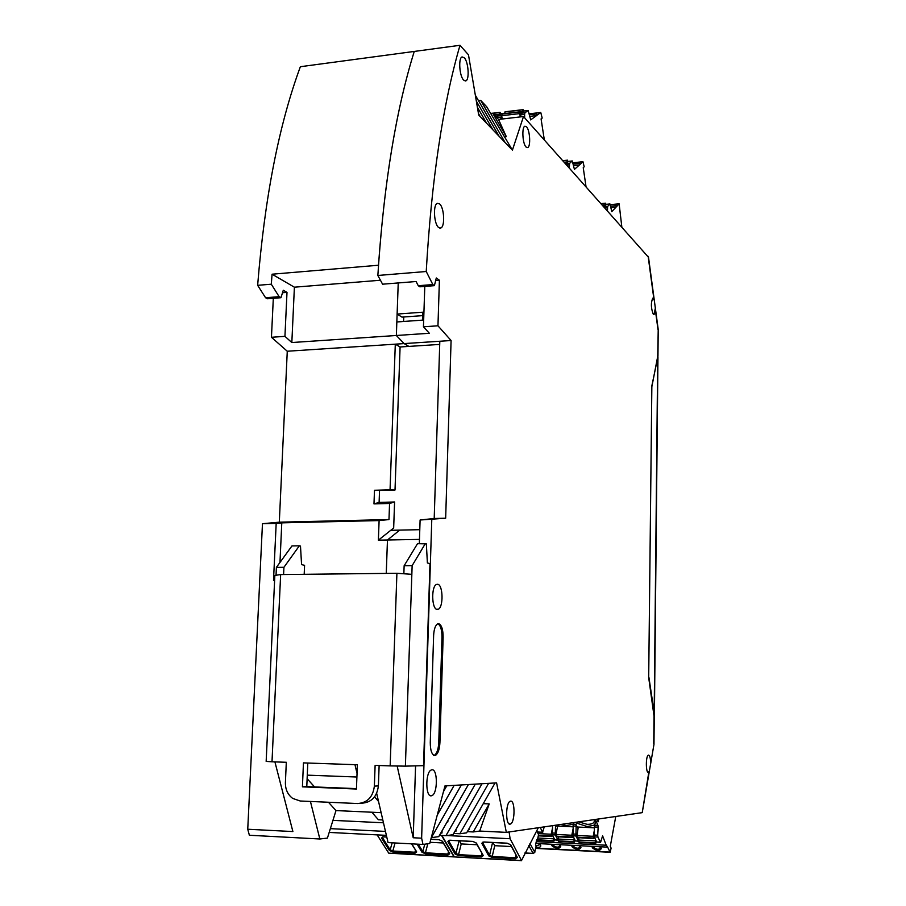 <?xml version="1.0" encoding="UTF-8"?>
<svg xmlns="http://www.w3.org/2000/svg" width="906" height="906" viewBox="0 0 906 906"><rect width="100%" height="100%" fill="white"/><g stroke="black" fill="none" stroke-linecap="round" stroke-linejoin="round"><path stroke-width="1.36" d="M447.134 821.901L447.847 821.935L447.892 820.564M511.007 148.675L505.106 142.536L480.656 100.317L486.737 106.817L512.411 150.136L523.498 116.534L498.526 119.433L506.329 136.681L504.189 136.919M451.086 340.52L439.818 341.256L434.2 518.492L445.661 518.221L451.086 340.52L437.96 325.798L423.442 326.794L429.353 333.272L396.352 335.492L396.839 321.947L422.638 320.124L422.898 312.196L397.122 314.065L398.232 282.944L396.352 335.492L404.121 343.589L396.352 335.492L291.834 342.536L294.393 287.191L380.441 280.237M439.818 341.256L404.121 343.589L408.866 346.409L439.716 344.416M480.656 100.317L478.447 100.577M477.383 107.236L486.681 123.341L492.955 129.875L476.341 101.144M486.681 123.341L480.271 116.67L478.447 113.499M475.333 95.209L499.093 136.262L492.955 129.875M432.853 284.575L426.228 271.506L377.847 275.469L382.592 284.19L416.092 281.517L418.266 285.718L419.84 286.806L434.393 285.662L432.853 284.575L418.266 285.718M377.847 275.469C383.657 185.277 395.797 110.6 414.257 51.438C396.556 108.165 384.631 179.422 378.493 265.231L272.072 274.212L294.393 287.191M479.693 831.062L473.226 831.946L489.217 803.905L479.693 831.062L506.329 832.365L496.59 782.875L495.05 782.965L466.635 832.841L459.886 833.758L453.702 833.452M495.05 782.965L488.606 783.35L459.886 833.758M461.188 820.304L461.766 819.296M461.358 784.947L468.402 784.539L438.742 836.646L431.369 837.654L461.358 784.947L454.144 785.377L437.247 815.094M422.785 315.628L401.958 317.111L397.122 314.065M378.527 801.448L374.597 796.804L378.527 801.448M357.032 773.486L354.959 764.675L357.032 773.486M394.586 501.981L379.104 502.411L373.974 503.895L389.557 503.464L394.586 501.981L393.668 527.994L378.38 540.169L387.462 539.999L386.262 573.407L387.462 539.999L399.716 530.112L387.462 539.999L419.467 539.398M437.96 325.798L439.41 280.237L435.661 280.543M439.41 280.237L436.296 277.983L434.393 285.662M456.046 829.352L455.99 831.176L454.914 831.323M434.2 518.492L420.101 519.999L419.331 543.657M426.228 271.506C431.505 180.317 442.762 104.915 459.988 45.3L468.47 54.813L478.708 115.039L480.271 116.67M420.101 519.999L445.661 518.221M475.288 784.132L482.015 783.735L452.989 834.709L445.945 835.672L475.288 784.132L468.402 784.539M419.784 529.682L390.769 530.304M443.453 791.651L446.771 785.808L444.971 785.91L429.738 843.475L423.011 844.449L388.051 842.603L376.658 793.339M446.771 785.808L454.144 785.377M442.049 830.847L441.981 833.022L440.701 833.192M489.217 803.905L483.272 803.645M658.22 329.512L657.699 357.689L651.856 385.831L648.696 677.654L654.245 717.654M657.971 354.382L657.699 357.689M415.571 765.876L413.215 837.756L421.63 838.186L423.011 844.449M413.215 837.756L397.168 766.08M424.789 286.421L423.442 326.794M469.444 827.903L469.399 829.42L468.515 829.534M439.489 835.343L445.945 835.672M506.329 136.681L492.694 113.182L498.526 119.433M490.565 113.431L492.694 113.182M650.621 761.708C650.349 757.586 649.67 755.389 648.583 755.117L648.277 755.208C645.65 756.227 645.763 773.112 648.39 772.501L649.398 770.949L653.939 744.539M488.606 783.35L482.015 783.735M474.642 818.775L475.05 818.061M459.988 45.3L300.362 66.716C278.957 124.734 264.722 197.61 257.644 285.322L271.302 284.201L279.127 296.681L265.571 297.746L257.644 285.322M642.252 812.546L648.798 772.331M499.093 136.262L505.106 142.536M421.63 838.186L431.777 519.727M506.329 832.365L641.844 812.705M653.328 314.325L654.064 314.541L655.355 308.153L654.279 300.18L652.739 298.176C650.757 302.91 650.95 308.3 653.328 314.325M523.498 116.534L648.526 257.327M432.026 769.794L431.086 770.055C425.333 772.444 425.446 796.963 431.211 795.83L432.094 795.559C437.813 793.067 437.734 768.956 432.026 769.794M510.078 824.154C505.537 825.377 505.503 803.237 510.044 801.323L510.622 801.13C515.14 800.145 515.14 821.968 510.622 823.962L510.078 824.154M439.478 203.827L437.372 203.329C432.83 204.473 433.94 224.36 438.708 227.553L440.758 228.006C445.254 226.783 444.223 207.248 439.478 203.827M464.302 57.803L462.139 56.931C458.198 57.746 459.399 76.138 463.634 80.102L465.741 80.906C469.648 80.045 468.515 61.959 464.302 57.803M437.791 584.279L436.466 584.438C431.154 586.363 431.652 608.968 437.009 609.421L438.289 609.24C443.555 607.235 443.113 584.993 437.791 584.279M526.533 126.829L524.914 126.206C521.618 126.919 522.547 143.805 526.046 147.032L527.632 147.61C530.893 146.851 530.021 130.215 526.533 126.829M439.92 742.637L443.125 637.156C443.079 629.511 441.641 625.038 438.798 623.724L437.564 623.917C435.288 625.457 433.974 629.33 433.623 635.514L430.271 742.558C430.327 750.428 431.811 754.743 434.733 755.491L435.684 755.23C438.142 753.43 439.546 749.239 439.92 742.637L438.753 742.603L441.969 637.145C441.947 629.806 440.588 625.355 437.881 623.792M467.315 831.651L473.226 831.946M433.555 755.457L434.506 755.196C436.964 753.396 438.379 749.205 438.753 742.603M282.513 292.74L286.998 292.378L283.284 290.26L280.962 297.712L267.429 298.765L265.571 297.746M385.469 831.414L330.362 828.639M329.184 832.421L386.375 835.355M382.819 819.953L378.357 819.737L371.856 812.218M310.43 801.459L319.841 838.99L327.417 838.095L335.99 810.576L381.12 812.648M307.281 775.151L356.907 777.02M307.123 778.696L314.586 786.94M328.459 802.252L335.99 810.576M319.841 838.99L249.376 835.253L247.746 829.239L262.468 523.702L276.183 523.385L273.51 580.372L274.62 580.361M247.746 829.239L292.887 831.561L274.914 761.889M276.183 523.385L281.789 522.864L279.965 562.479M395.016 490.01L390.056 489.784L395.299 344.167L404.121 343.589L408.866 346.409L400.09 346.975L395.016 490.01L374.495 490.271L390.056 489.784M389.557 503.464L388.98 519.568L279.308 522.184L262.468 523.702M378.38 540.169L379.104 520.576L388.98 519.568M373.974 503.895L374.495 490.271M379.546 490.486L379.104 502.411M291.834 342.536L284.937 336.353L271.449 337.281L287.27 351.234L395.299 344.167L400.09 346.975M379.104 520.576L281.789 522.864M332.944 820.36L383.476 822.795M287.27 351.234L279.308 522.184M284.937 336.353L286.998 292.378M271.449 337.281L273.318 298.312M272.072 274.212L271.302 284.201M280.962 297.712L279.127 296.681M403.759 316.987L403.6 321.46M648.696 677.303L651.844 386.341M654.245 718.288L654.189 712.569L648.9 677.303M651.935 386.33L657.971 355.084M272.004 761.787L286.307 762.286L285.401 782.603C285.299 789.375 287.734 794.653 292.683 798.413L300.237 801.006L357.508 803.531C367.349 802.863 372.966 797.065 374.359 786.125L375.118 765.366L390.158 765.898L396.907 573.283L280.645 574.563L274.846 575.412L266.16 761.402L272.004 761.787L280.645 574.563M303.453 762.886L357.372 764.755L356.443 789.024L302.423 786.838L303.453 762.886M396.907 573.283L411.845 574.325L412.139 565.65L404.133 565.752L417.507 543.691L426.352 543.849L427.383 562.943L429.988 563.679L423.532 765.661L405.39 766.136L411.845 574.325M304.19 574.302L304.586 565.321L301.573 564.619L300.486 546.091L299.354 545.808L283.929 567.292L283.589 574.529M360.95 803.271L361.63 803.214C371.426 802.557 377.009 796.782 378.391 785.91L379.127 765.513M356.454 788.628L306.783 786.623L307.791 763.033M403.872 573.441L404.133 565.752M390.158 765.898L405.39 766.136M276.058 574.812L276.398 567.383L283.929 567.292M302.423 786.838L306.783 786.623M412.139 565.65L425.367 543.543M276.398 567.383L291.959 545.933L299.354 545.808M446.873 835.536L510.112 838.741L521.516 860.507L454.608 856.94L521.63 860.666M454.257 856.782L441.89 835.457M510.112 838.741L509.104 831.968M521.516 860.507L538.323 827.722M537.53 832.002L542.592 832.252L540.225 827.45M542.592 832.252L544.257 826.861M492.943 842.523L494.744 845.683L492.196 856.476L515.389 857.744L515.435 858.763L517.405 857.45L510.769 844.834L507.201 843.18L483.747 841.968L481.833 843.327L482.796 842.172M477.02 844.754L461.233 843.928L459.478 840.802M529.942 843.509L534.755 852.184L536.024 846.351M536.125 845.887L535.582 844.811L536.658 839.828L537.247 841.108L536.284 841.561M511.369 846.555L494.744 845.683M441.55 835.445L453.929 856.759L388.742 853.146L454.065 856.917M388.742 853.146L377.145 834.879M443.227 842.988L430.044 842.297M610.451 204.665L619.07 203.861L616.635 206.523L616.239 205.662L610.701 206.183M611.731 211.653L616.08 207.123L616.239 205.662M621.81 226.806L619.126 203.816L610.44 204.631M616.08 207.123L610.893 207.599M603.181 205.911L603.521 205.424L604.132 206.976L607.632 206.443L609.976 203.963L611.81 211.687M609.908 204.009L606.544 204.326L604.257 206.761M607.462 210.713L607.632 206.443M605.287 205.662L605.57 203.227L606.114 204.779M573.045 162.786L582.898 161.755L580.055 164.371L579.602 163.42L573.238 164.077M574.37 169.422L579.421 164.96L579.602 163.42M586.023 186.67L583.238 167.667L584.177 166.795L582.966 161.721L573.045 162.752M579.421 164.96L573.464 165.571M565.808 163.986L569.568 163.386L572.286 160.962L574.438 169.456M572.218 160.996L568.617 161.37L565.944 163.76M569.353 167.961L569.568 163.386M564.778 162.842L565.151 162.355L565.842 163.907M567.224 162.616L567.383 160.362L568.187 161.766M540.701 112.491L529.274 113.805L540.701 112.491L537.337 115.017L536.794 113.93L529.421 114.79M530.656 119.886L536.59 115.572L536.794 113.93M544.336 139.909L541.075 118.913L542.184 118.063L540.757 112.469M536.59 115.572L529.682 116.376M497.519 118.335L497.858 115.957L501.369 113.635M500.746 119.173L501.641 115.187M500.735 113.952L500.055 112.355L492.728 113.216M503.781 113.68L504.597 113.284M496.76 117.531L497.032 114.462L497.824 115.979L501.063 115.583M499.557 114.768L500.055 112.355M524.948 112.797L524.608 114.383L520.712 114.836L521.063 113.25L524.948 112.797L528.153 110.475L530.723 119.909M528.096 110.509L524.234 110.962L521.063 113.25M520.712 114.836L520.757 116.851M524.608 114.383L524.687 117.871M522.66 112.095L523.09 109.671L505.265 111.766M520.293 116.908L519.761 113.601L501.686 115.708L502.23 119.003M501.686 115.708L502.298 113.873M504.608 113.578L505.129 111.778L523.136 109.649L523.781 111.279M519.761 113.601L520.214 111.755L520.995 113.318M591.811 846.329L592.581 848.016C596.839 851.13 599.761 851.278 601.335 848.469L600.587 846.782M571.471 845.287L572.264 846.963C576.544 850.066 579.444 850.213 580.95 847.404L580.168 845.74M551.324 844.256L552.139 845.921C556.443 849.013 559.308 849.16 560.735 846.363L559.931 844.698M535.933 847.144C539.455 847.71 541.052 847.099 540.723 845.332L539.885 843.667M615.763 816.499L610.293 846.283L611.108 848.129L610.134 852.286L607.337 846.498L606.861 846.963L602.603 835.842L600.553 842.387L597.926 837.042L594.336 836.861L596.646 841.98L600.372 842.376M594.404 830.055L593.203 836.295L593.724 838.594L594.347 836.895M578.221 827.053L576.794 837.574L593.577 838.582M578.934 837.857L578.674 840.066L595.265 840.893L595.457 839.341M578.028 828.05L577.552 827.019M598.322 819.024L597.881 821.289M598.945 818.933L597.926 821.074M598.119 821.731L596.963 819.217M576.42 822.195L576.533 823.09L587.111 826.532L594.381 825.23L594.336 836.861M594.121 835.049L597.711 835.219L598.153 827.155L597.937 825.332L593.849 825.151C595.797 823.656 595.774 821.833 593.792 819.681M578.674 840.066L579.217 842.421L595.684 843.26M578.979 842.274L595.808 843.26L596.329 841.289M595.265 840.893L595.582 843.112M598.254 821.742L598.526 821.096M597.711 835.219L597.926 837.042M578.651 821.878L587.122 824.335C591.55 824.392 593.974 823.294 594.37 821.029L594.279 820.213M536.261 841.663L606.793 845.264M593.385 846.419L593.86 847.45C596.431 849.568 598.606 849.828 600.372 848.197L601.335 848.469M599.817 846.748L600.282 847.778M576.148 826.125L575.899 835.955L572.943 835.808L573.192 825.989L576.148 826.125L575.933 824.313L577.179 827.008L594.517 827.824M576.533 823.09L576.137 822.24M595.333 819.454L597.937 825.332M552.569 825.842L551.618 825.796M556.182 825.14L556.612 826.034L573.147 826.816M560.655 824.483L566.42 825.559L573 824.234L573.962 822.557M557.654 826.079L555.899 834.46L571.811 835.241L572.354 837.529L572.977 835.898M555.899 834.46L556.454 836.748L572.196 837.518M558.379 836.838L558.413 841.232L574.506 842.184L575.038 840.281M571.811 835.241L573 829.33M558.096 839.035L573.951 839.828L574.132 838.344M573.951 839.828L574.268 842.025M573.192 825.989L573 824.234M572.943 835.808L575.333 840.904L578.447 841.266M568.832 823.305L569.523 823.203M575.899 835.955L578.662 841.266M558.413 841.232L574.37 842.172M557.45 827.019L556.986 826.057M537.915 838.027L553.419 838.797L553.6 837.393M573.056 845.366L573.543 846.397C576.103 848.503 578.255 848.763 580.01 847.167L580.95 847.404M579.421 845.694L579.908 846.725M538.266 833.599L551.21 834.233L551.765 836.51L552.4 834.936M555.537 825.23L555.276 834.947L558.085 840.247M552.581 825.66L552.343 834.8L554.812 839.873L557.892 840.236M537.688 839.092L538.289 840.349L553.86 841.142M553.419 838.797L553.985 841.142L554.529 839.307M551.21 834.233L552.388 828.616M552.909 844.335L553.407 845.366C555.956 847.45 558.096 847.71 559.817 846.147L560.735 846.363M559.217 844.664L559.715 845.683M536.159 845.978L539.716 844.652L540.723 845.332M539.195 843.633L539.716 844.652M653.736 743.645L654.041 713.407M655.389 310.248L657.994 329.603M648.141 256.341L653.872 298.935M443.125 637.156L441.969 637.145M657.699 358.493L654.189 712.569M374.359 786.125L378.391 785.91M473.045 841.425L449.727 840.213L447.881 841.561L448.866 840.394M492.581 842.512L489.568 855.264L488.73 855.876L492.241 857.484L515.435 858.763M488.73 855.876L481.833 843.327M459.104 840.779L455.922 853.429L455.095 854.03L458.595 855.626L481.426 856.895L483.317 855.581L476.363 843.044L472.807 841.402M455.095 854.03L447.881 841.561M461.233 843.928L458.549 854.63L455.922 853.429L448.719 840.949L449.795 840.292M481.924 853.588L481.369 855.887L458.549 854.63L458.595 855.626M481.426 856.895L481.369 855.887L482.864 855.343M483.815 842.059L482.672 842.716L489.568 855.264L492.196 856.476L492.241 857.484M476.001 842.897L483.317 855.581M528.821 845.615L533.158 853.395L534.8 852.387L533.158 853.395L524.925 852.954M536.171 846.091L534.517 852.727M472.977 841.493L476.363 843.044M537.201 840.904L538.549 834.664L536.737 830.711M515.944 855.253L515.389 857.744L516.93 857.178M510.372 844.675L517.405 857.45M507.371 843.271L510.769 844.834M537.247 841.108L538.458 835.128M536.85 830.508L538.334 833.758M383.532 836.793L386.749 836.963M439.206 839.681L430.86 839.239M424.778 844.199L422.796 851.617L421.97 852.218L425.469 853.803L447.938 855.049L449.761 853.746L442.502 841.278L438.946 839.658M421.97 852.218L417.077 844.143M392.162 842.818L390.18 849.839L389.354 850.428L392.853 852.002L414.982 853.226L416.715 851.934L411.8 843.86M389.354 850.428L381.562 838.118L382.57 836.929M383.249 836.782L381.562 838.118M395.061 842.976L392.808 851.017L390.18 849.839L382.4 837.518L383.329 836.861M415.458 850.27L414.925 852.229L392.808 851.017L392.853 852.002M414.982 853.226L414.925 852.229L416.318 851.742M427.825 843.758L425.424 852.806L447.892 854.041L447.938 855.049M418.312 844.199L422.796 851.617L425.424 852.806L425.469 853.803M411.539 843.848L416.715 851.934M448.436 851.923L447.892 854.041L449.331 853.52M442.162 841.153L449.761 853.746M439.127 839.749L442.502 841.278M602.83 205.526L603.464 205.469M605.219 204.881L602.49 205.141M605.412 203.397L601.29 203.793M605.57 203.227L601.165 203.646M607.394 207.848L605.095 208.063M564.438 162.457L565.106 162.389M567.167 161.936L564.245 162.242M567.383 160.362L562.977 160.815M567.575 160.192L562.853 160.679M569.274 164.869L566.816 165.13M500.701 117.157L497.496 117.531M504.336 113.284L501.143 113.658M494.212 114.813L496.975 114.496M499.5 114.224L497.201 114.484M496.737 114.654L494.336 114.937M496.556 116.308L495.707 116.41M500.021 112.378L492.739 113.239M499.784 112.548L492.853 113.352M519.942 111.948L501.879 114.054M502.105 113.896L520.169 111.778M522.603 111.517L520.384 111.778M522.864 109.83L504.891 111.948M609.817 852.07L535.718 848.186M593.441 838.401L576.794 837.574M594.562 826.997L598.153 827.155M596.646 841.98L600.214 842.161M576.624 837.212L593.283 838.027M576.544 835.479L593.203 836.295M578.809 841.912L595.412 842.75M594.053 846.453L592.581 848.016M575.933 824.313L573.068 824.177M555.978 836.181L571.89 836.974M572.728 833.996L575.684 834.143M575.333 840.904L578.277 841.051M572.06 837.337L556.148 836.555M558.243 840.87L574.098 841.674M573.747 845.4L572.264 846.963M551.46 836.317L538.424 835.672M555.276 834.947L552.343 834.8M552.116 832.999L555.05 833.135M538.504 835.321L551.29 835.955M554.812 839.873L557.722 840.021M537.858 839.839L553.566 840.632M538.039 840.202L553.747 840.995M553.623 844.369L552.139 845.921M655.355 308.153L658.22 329.546L657.96 355.843M653.973 744.098L654.268 715.763M642.241 812.614L649.398 770.949M650.395 765.208L653.996 744.234M648.458 256.84L654.279 300.18M434.506 755.196L435.684 755.23M648.017 772.388L648.685 772.41M436.522 609.251L438.289 609.24M439.772 228.097L440.758 228.006M510.622 823.962L509.115 823.894M429.954 795.479L432.094 795.559M465.118 80.985L465.741 80.906M657.96 356.647L654.415 714.925M472.875 841.493L449.897 840.304M507.269 843.271L483.917 842.059M533.272 853.531L524.857 853.078M542.717 832.421L537.609 832.172M386.771 837.042L383.442 836.872M439.014 839.737L430.837 839.318M603.521 205.424L602.807 205.492M605.616 203.193L601.142 203.624M609.976 203.963L606.601 204.28M565.151 162.355L564.415 162.423M567.62 160.158L562.841 160.668M572.286 160.962L568.685 161.336M504.393 113.261L501.199 113.635M497.032 114.462L494.2 114.802M520.214 111.755L502.162 113.862M528.153 110.475L524.28 110.928M535.876 843.463L606.963 847.11M535.673 848.378L609.965 852.286M538.39 835.842L551.607 836.498"/></g></svg>
